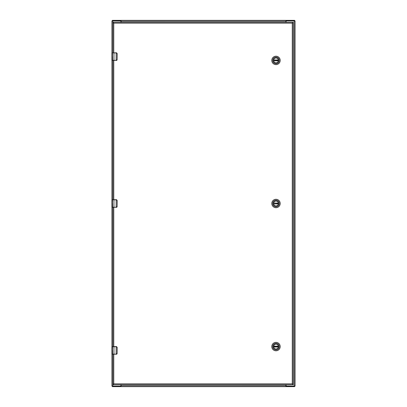 <?xml version="1.0" encoding="UTF-8"?>
<svg xmlns="http://www.w3.org/2000/svg" width="407" height="407" viewBox="0 0 407 407"><rect width="100%" height="100%" fill="white"/><g stroke="black" fill="none" stroke-linecap="round" stroke-linejoin="round"><path stroke-width="0.61" d="M286.111 384.742L286.111 385.622A0.458 0.458 0 0 0 286.564 386.08L295.075 386.08L295.075 20.92L286.564 20.92A0.458 0.458 0 0 0 286.111 21.378L286.111 22.258M120.889 21.378A0.458 0.458 0 0 0 120.431 20.92L111.925 20.92L111.925 386.08L120.431 386.08A0.458 0.458 0 0 0 120.889 385.622M111.925 386.08L111.925 20.92M120.894 22.258L120.894 21.378M120.894 385.622L120.894 384.742M120.904 20.92L120.904 20.35L113.019 20.35L113.019 20.92L121.098 21.006M286.096 20.92L293.986 20.92L293.986 20.35L286.096 20.35L285.902 21.006M113.019 20.35L112.408 20.35L112.403 20.92M293.986 20.35L294.592 20.35L294.597 20.92M121.098 20.584L121.098 21.245L285.902 21.24L286.096 20.35L121.098 20.35M285.902 21.24L285.902 22.258M121.098 22.258L121.098 21.24M286.096 386.08L286.096 386.65L293.986 386.65L293.986 386.08L285.902 385.994M120.904 386.08L113.019 386.08L113.019 386.65L120.904 386.65L121.098 385.994M293.986 386.65L294.592 386.65L294.597 386.08M113.019 386.65L112.408 386.65L112.403 386.08M285.902 386.416L285.902 385.755L121.098 385.76L120.904 386.65L285.902 386.65M121.098 385.76L121.098 384.742M285.902 384.742L285.902 385.76M273.58 203.5A2.417 2.417 0 0 1 275.997 201.083A2.417 2.417 0 0 1 278.413 203.5A2.417 2.417 0 0 1 275.997 205.917A2.417 2.417 0 0 1 273.58 203.5M278.505 203.5A2.508 2.508 0 0 1 274.74 205.672A2.508 2.508 0 0 1 274.74 201.328A2.508 2.508 0 0 1 278.505 203.5M272.69 203.5A3.307 3.307 0 0 1 277.65 200.636A3.307 3.307 0 0 1 277.65 206.364A3.307 3.307 0 0 1 272.69 203.5M275.997 207.707A4.207 4.207 0 0 0 280.204 203.5A4.207 4.207 0 0 0 275.997 199.293A4.207 4.207 0 0 0 271.79 203.5A4.207 4.207 0 0 0 275.997 207.707M278.383 203.2L273.631 203.078A2.401 2.401 0 0 1 278.363 203.078L278.383 203.2A2.401 2.401 0 0 1 278.383 203.8L278.363 203.922A2.401 2.401 0 0 1 273.631 203.922L278.383 203.8M273.611 203.2A2.401 2.401 0 0 0 273.611 203.8M273.58 60.414A2.417 2.417 0 0 1 275.997 57.998A2.417 2.417 0 0 1 278.413 60.414A2.417 2.417 0 0 1 275.997 62.831A2.417 2.417 0 0 1 273.58 60.414M278.505 60.414A2.508 2.508 0 0 1 274.74 62.586A2.508 2.508 0 0 1 274.74 58.242A2.508 2.508 0 0 1 278.505 60.414M272.69 60.414A3.307 3.307 0 0 1 277.65 57.55A3.307 3.307 0 0 1 277.65 63.278A3.307 3.307 0 0 1 272.69 60.414M275.997 64.621A4.207 4.207 0 0 0 280.204 60.414A4.207 4.207 0 0 0 275.997 56.207A4.207 4.207 0 0 0 271.79 60.414A4.207 4.207 0 0 0 275.997 64.621M273.611 60.714A2.401 2.401 0 0 1 273.611 60.114L278.383 60.114L273.631 59.992A2.401 2.401 0 0 1 278.363 59.992L278.383 60.114A2.401 2.401 0 0 1 278.383 60.714L278.363 60.836A2.401 2.401 0 0 1 273.631 60.836L278.383 60.714M273.58 346.586A2.417 2.417 0 0 1 275.997 344.169A2.417 2.417 0 0 1 278.413 346.586A2.417 2.417 0 0 1 275.997 349.002A2.417 2.417 0 0 1 273.58 346.586M278.505 346.586A2.508 2.508 0 0 1 274.74 348.758A2.508 2.508 0 0 1 274.74 344.414A2.508 2.508 0 0 1 278.505 346.586M272.69 346.586A3.307 3.307 0 0 1 277.65 343.722A3.307 3.307 0 0 1 277.65 349.45A3.307 3.307 0 0 1 272.69 346.586M275.997 350.793A4.207 4.207 0 0 0 280.204 346.586A4.207 4.207 0 0 0 275.997 342.379A4.207 4.207 0 0 0 271.79 346.586A4.207 4.207 0 0 0 275.997 350.793M278.398 346.586A2.401 2.401 0 0 1 278.383 346.886L273.631 347.008A2.401 2.401 0 0 0 278.363 347.008L273.611 346.886A2.401 2.401 0 0 1 273.611 346.286L273.631 346.164A2.401 2.401 0 0 1 278.363 346.164L278.383 346.286A2.401 2.401 0 0 1 278.398 346.586M278.383 346.286L273.611 346.286L278.383 346.286M112.764 60.414L116.158 60.414L116.158 52.9L112.418 52.9L112.418 53.994M112.418 57.957L112.556 60.414M112.5 57.479L112.5 59.239L112.424 57.957M112.424 53.994L112.495 54.523M112.418 57.479L112.424 54.68M112.5 56.715L112.5 57.122M116.158 52.783L112.418 52.9M116.443 60.302L117.135 59.651L117.135 53.546L116.443 52.895M112.418 60.297L116.427 60.414A0.763 0.763 0 0 0 116.58 60.399A0.763 0.763 0 0 1 116.427 60.414L117.191 59.651L116.158 60.414M113.95 60.414L112.535 60.414M112.444 56.202L112.418 57.331M112.49 54.441L112.418 53.958M117.135 53.546L116.427 52.783A0.763 0.763 0 0 1 116.575 52.798A0.763 0.763 0 0 0 116.427 52.783L117.191 53.546L117.135 59.651M116.656 60.378A0.763 0.763 0 0 0 116.941 60.216A0.763 0.763 0 0 1 116.656 60.378M112.764 354.217L116.158 354.217L116.158 346.703L112.418 346.703L112.495 348.326M112.418 351.76L112.556 354.217M112.5 351.282L112.5 353.042L112.424 351.76M112.418 351.282L112.424 348.484M112.5 350.519L112.5 350.926M116.158 346.586L112.535 346.586L112.418 347.797M116.443 354.105L117.135 353.454L117.135 347.349L116.443 346.698M112.418 354.1L116.427 354.217A0.763 0.763 0 0 0 116.58 354.202A0.763 0.763 0 0 1 116.427 354.217L117.191 353.454L116.158 354.217M113.95 354.217L112.535 354.217M112.444 350.005L112.418 351.007M112.49 348.244L112.418 347.761M117.135 347.349L116.427 346.586A0.763 0.763 0 0 1 116.575 346.601A0.763 0.763 0 0 0 116.427 346.586L117.191 347.349L117.135 353.454M116.656 354.182A0.763 0.763 0 0 0 116.941 354.019A0.763 0.763 0 0 1 116.656 354.182M112.764 207.316L116.158 207.316L116.158 199.801L112.418 199.801L112.495 201.424M112.418 204.858L112.556 207.316M112.5 204.38L112.5 206.14L112.424 204.858M112.418 204.38L112.424 201.582M112.5 203.617L112.5 204.024M116.158 199.684L112.535 199.684L112.418 200.895M116.443 207.204L117.135 206.553L117.135 200.448L116.443 199.796M112.418 207.199L116.427 207.316A0.763 0.763 0 0 0 116.58 207.3A0.763 0.763 0 0 1 116.427 207.316L117.191 206.553L116.158 207.316M113.95 207.316L112.535 207.316M112.444 203.103L112.418 204.339M112.49 201.343L112.418 200.86M117.135 200.448L116.427 199.684A0.763 0.763 0 0 1 116.575 199.7A0.763 0.763 0 0 0 116.427 199.684L117.191 200.448L117.135 206.553M116.656 207.28A0.763 0.763 0 0 0 116.941 207.117A0.763 0.763 0 0 1 116.656 207.28M112.876 354.217L112.876 384.172L113.772 383.852L112.876 384.742L293.167 384.742L292.272 383.852L293.167 384.172L293.167 22.828L292.277 23.148L293.167 22.258L112.881 22.258L113.772 23.148L112.876 22.828L112.876 52.783M112.876 60.414L112.876 199.684M112.876 207.316L112.876 346.586M112.881 22.258L112.881 22.828L113.772 23.153L292.277 23.148L293.167 22.828L293.167 22.258M293.167 384.742L293.167 384.167L292.272 383.852L113.772 383.852L112.876 384.167L112.876 384.742M294.185 20.92L294.185 386.08M112.815 386.08L112.815 354.217M112.815 346.586L112.815 207.316M112.815 199.684L112.815 60.414M112.815 52.783L112.815 20.92M273.631 203.078L278.363 203.078M278.363 203.922L273.631 203.922M273.631 59.992L278.363 59.992M278.363 60.836L273.631 60.836M273.631 346.164L278.363 346.164M278.363 347.008L273.631 347.008M113.945 52.783L113.945 60.414M113.945 346.586L113.945 354.217M112.418 346.703L112.424 347.797M113.945 199.684L113.945 207.316M112.418 199.801L112.424 200.895M292.277 23.148L292.277 383.852M113.772 383.852L113.772 354.217M113.772 346.586L113.772 207.316M113.772 199.684L113.772 60.414M113.772 52.783L113.772 23.148"/></g></svg>
